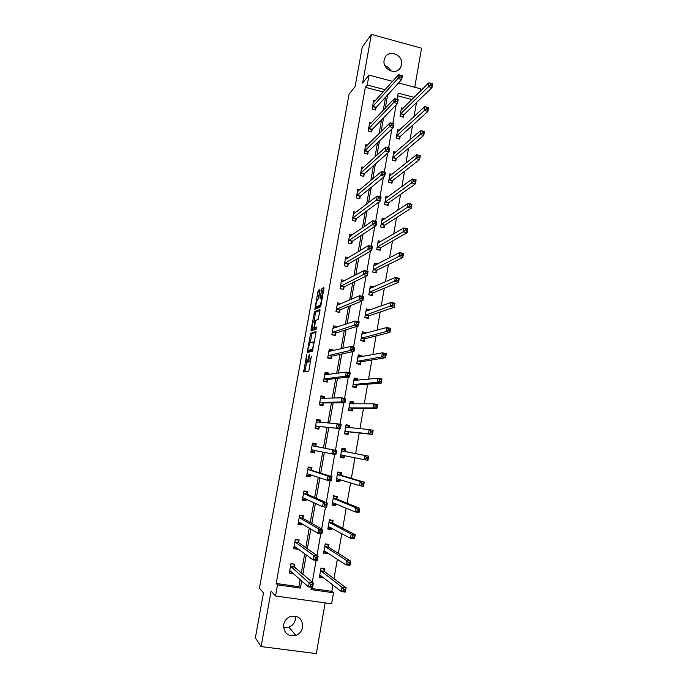 <?xml version="1.0" encoding="UTF-8"?>
<svg xmlns="http://www.w3.org/2000/svg" width="688" height="688" viewBox="0 0 688 688"><rect width="100%" height="100%" fill="white"/><g stroke="black" fill="none" stroke-linecap="round" stroke-linejoin="round"><path stroke-width="1.03" d="M306.676 354.793L303.649 371.984L308.783 371.133L311.311 356.479C310.752 359.265 310.168 360.856 309.548 361.252L308.826 361.105L309.394 354.191L308.602 357.115C308.052 359.867 307.476 361.432 306.874 361.828L306.169 361.682L306.676 354.793M384.162 60.054C382.038 69.376 396.228 75.835 400.536 67.562L401.568 64.758C403.693 55.375 389.305 48.934 385.091 57.431L384.162 60.054M295.556 616.121L295.496 619.209C294.67 623.027 292.486 625.65 288.934 627.095L283.508 627.353M283.637 624.687C283.671 633.141 287.747 636.718 295.883 635.411C299.555 633.906 301.826 631.171 302.677 627.215C302.522 618.452 298.239 614.96 289.846 616.74C286.492 618.331 284.419 620.98 283.637 624.687M319.963 290.843L319.911 289.622L318.406 290.422L317.865 291.953L314.872 309.342L320.35 306.968L320.918 305.42L323.919 288.754L323.867 287.507L321.984 288.513L320.152 297.113L320.101 298.3L321.408 298.085C321.528 300.974 320.978 303.425 319.774 305.429L315.955 306.891C315.844 304.07 316.377 301.662 317.564 299.667L318.699 297.844L319.963 290.843M383.113 91.977L365.337 87.307L367.237 85.002L369.009 75.112L392.581 81.365M311.191 588.438L331.788 591.362L333.525 592.781L331.625 603.789L275.501 595.98L271.106 591.104L261.113 646.582L255.368 637.785L263.487 592.901L259.419 588.128L349.091 94.136L355.128 86.482L362.275 47.008L371.382 34.4L362.619 83.059L369.009 75.112M275.501 595.98L277.496 584.834L300.389 588.077L301.671 580.844M365.337 87.307L276.172 583.458L277.496 584.834M310.641 333.336L307.175 352.514L312.386 351.164L315.973 332.82L315.93 331.496L310.641 333.336L312.034 333.611L310.116 342.744M311.045 329.621L314.536 311.827L319.911 309.445L319.954 310.727L318.105 319.43L315.912 320.307L315.362 321.829L314.459 327.755L316.833 326.989L316.471 328.976L311.079 330.902L311.045 329.621L312.438 329.905L312.653 328.701M414.744 87.256L421.529 48.203L371.382 34.4M261.113 646.582L316.342 653.6L325.149 602.894M276.172 583.458L298.893 586.692L300.166 579.511M301.327 572.941L304.732 553.72M305.807 547.657L309.273 528.083M310.254 522.51L313.78 502.593M314.683 497.519L318.269 477.248M319.077 472.665L322.732 452.05M323.455 447.957L327.11 427.317M327.875 423L331.444 402.858M332.278 398.12L335.744 378.546M336.664 373.386L340.027 354.372M341.016 348.79L344.284 330.326M345.342 324.332L348.515 306.418M349.65 300.02L352.729 282.648M353.933 275.836L356.917 259.006M358.19 251.799L361.08 235.494M362.421 227.891L365.216 212.11M366.627 204.121L369.336 188.865M370.815 180.488L373.429 165.739M374.977 156.984L377.497 142.743M379.114 133.61L381.548 119.875M383.233 110.372L385.572 97.128M294.318 566.757L294.765 564.22L290.99 563.661L289.313 573.078L293.148 573.293M298.652 542.385L299.099 539.865L295.341 539.289L293.673 548.646L297.44 549.213L297.577 548.439M302.961 518.15L303.408 515.647L299.667 515.054L298.007 524.359L301.757 524.944L301.972 523.723M307.252 494.053L307.699 491.559L303.967 490.948L302.316 500.202L306.048 500.812L306.349 499.144M311.518 470.085L311.956 467.608L308.241 466.98L306.607 476.182L310.322 476.81L310.701 474.703M315.758 446.254L316.196 443.786L312.498 443.132L310.864 452.291L314.571 452.936L315.009 450.468M320.015 422.38L320.419 420.101L316.729 419.431L315.104 428.529L318.802 429.192L319.232 426.741M324.289 398.369L324.607 396.537L320.935 395.849L319.318 404.905L322.999 405.585L323.437 403.142M328.537 374.496L328.778 373.102L325.123 372.397L323.515 381.401L327.178 382.098L327.608 379.673M332.76 350.751L332.932 349.796L329.285 349.074L327.686 358.027L331.341 358.749L331.771 356.332M336.965 327.135L337.051 326.619L333.422 325.88L331.831 334.781L335.469 335.52L335.899 333.121M341.145 303.649L337.541 302.806L335.959 311.664L339.58 312.421L340.01 310.03M344.817 280.549L341.635 279.861L340.061 288.668L343.673 289.442L344.095 287.068M348.472 257.647L345.703 257.037L344.138 265.8L347.741 266.591L348.162 264.226M352.204 234.892L349.753 234.333L348.197 243.053L351.783 243.862L352.204 241.505M355.971 212.265L353.787 211.758L352.239 220.427L355.808 221.252L356.229 218.913M359.772 189.768L357.794 189.295L356.255 197.92L359.815 198.763L360.228 196.433M363.582 167.399L361.776 166.96L360.245 175.535L363.797 176.395L364.201 174.081M367.401 145.151L365.741 144.738L364.219 153.269L367.753 154.146L368.166 151.842M371.219 123.023L369.688 122.636L368.175 131.124L371.692 132.01L372.096 129.722M375.037 101.024L373.61 100.654L372.105 109.091L375.614 109.994L376.018 107.724M331.788 591.362L332.897 584.946M333.981 578.694L337.361 559.198M338.367 553.393L341.798 533.604M342.727 528.238L346.202 508.157M347.062 503.229L350.588 482.864M351.362 478.358L354.939 457.709M355.644 453.633L359.231 432.976M359.962 428.71L363.462 408.509M364.27 403.873L367.676 384.179M368.544 379.183L371.873 359.987M372.801 354.621L376.035 335.925M377.033 330.206L380.18 312.008M381.238 305.936L384.3 288.22M385.418 281.796L388.402 264.562M389.571 257.794L392.478 241.032M393.708 233.929L396.529 217.64M397.819 210.193L400.562 194.377M401.904 186.594L404.57 171.243M405.972 163.133L408.552 148.23M410.014 139.793L412.516 125.345M414.03 116.59L416.464 102.589M411.949 99.545L397.707 95.804M324.263 571.143L324.702 568.623L320.986 568.082L319.352 577.43L323.076 577.972L323.188 577.327M328.486 546.934L328.924 544.432L325.218 543.864L323.592 553.161L327.307 553.72L327.488 552.696M332.691 522.854L333.121 520.369L329.432 519.775L327.815 529.029L331.513 529.605L331.762 528.195M336.871 498.912L337.301 496.435L333.62 495.824L332.012 505.026L335.701 505.62L336.011 503.84M341.024 475.098L341.454 472.63L337.791 472.011L336.191 481.153L339.855 481.772L340.233 479.613M345.152 451.414L345.582 448.963L341.936 448.318L340.345 457.417L344 458.053L344.43 455.594M349.289 427.73L349.693 425.416L346.055 424.763L344.473 433.801L348.111 434.455L348.541 432.021M353.443 403.933L353.778 402.007L350.149 401.328L348.575 410.323L352.204 410.994L352.634 408.569M357.571 380.258L357.837 378.718L354.225 378.022L352.66 386.966L356.281 387.662L356.702 385.246M361.682 356.711L361.879 355.558L358.285 354.845L356.728 363.737L360.331 364.451L360.753 362.051M365.767 333.293L365.904 332.519L362.318 331.788L360.77 340.637L364.356 341.368L364.778 338.978M369.826 310.013L366.326 308.852L364.786 317.658L368.364 318.406L368.777 316.024M373.868 286.853L370.316 286.045L368.785 294.808L372.346 295.565L372.758 293.2M377.42 264.054L374.289 263.358L372.758 272.07L376.31 272.852L376.723 270.496M381.006 241.428L378.237 240.791L376.714 249.46L380.258 250.251L380.662 247.921M384.644 218.93L382.158 218.354L380.653 226.971L384.179 227.78L384.583 225.458M388.307 196.562L386.063 196.02L384.566 204.594L388.075 205.428L388.479 203.115M391.997 174.313L389.95 173.815L388.453 182.346L391.954 183.189L392.358 180.884M395.695 152.194L393.811 151.721L392.332 160.209L395.815 161.069L396.219 158.782M399.401 130.195L397.655 129.748L396.185 138.185L399.659 139.062L400.055 136.792M403.099 108.308L401.482 107.887L400.012 116.281L403.478 117.175L403.873 114.913M398.558 82.956L420.712 88.838L420.291 91.28M385.134 89.707L367.237 85.002M302.84 574.222L306.263 554.855M307.347 548.74L310.838 529.012M311.827 523.405L315.379 503.332M316.282 498.224L319.894 477.79M320.711 473.181L324.383 452.403M325.114 448.284L328.795 427.48M329.561 423.137L333.147 402.841M333.998 398.068L337.481 378.348M338.401 373.145L341.79 353.993M342.787 348.369L346.073 329.767M347.139 323.73L350.338 305.687M351.473 299.237L354.569 281.736M355.782 274.882L358.783 257.923M360.065 250.664L362.972 234.247M364.322 226.593L367.134 210.7M368.562 202.65L371.279 187.282M372.767 178.846L375.399 163.993M376.955 155.178L379.492 140.834M381.118 131.64L383.56 117.811M385.254 108.231L387.611 94.901M311.397 587.268L310.985 589.582L333.525 592.781M414.159 97.343L398.18 93.138L397.088 99.373M396.107 104.937L392.848 123.487M391.885 128.966L388.591 147.748M387.645 153.132L384.3 172.155M383.371 177.435L379.991 196.699M379.079 201.885L375.657 221.39M374.762 226.481L371.288 246.227M370.419 251.215L366.902 271.21M366.042 276.094L362.49 296.339M361.647 301.129L358.052 321.623M357.227 326.301L353.58 347.053M352.781 351.628L349.091 372.638M348.309 377.11L344.568 398.369M343.802 402.738L340.027 424.264M339.279 428.521L335.452 450.287M334.712 454.501L330.876 476.363M330.102 480.731L326.267 502.584M325.467 507.125L321.631 528.969M320.806 533.673L316.97 555.517M316.119 560.385L312.283 582.229M298.893 586.692L300.389 588.077M323.076 577.972L320.918 576.269M293.088 573.62L291.213 571.952M297.44 549.213L295.272 547.614M327.307 553.72L324.831 552.077M301.757 524.944L299.151 523.37M331.513 529.605L328.537 527.98M306.048 500.812L302.651 499.204M335.701 505.62L332.175 504.098M310.322 476.81L306.71 475.554M339.855 481.772L336.286 480.611M314.571 452.936L310.899 452.102M344 458.053L340.371 457.253M320.419 420.101L316.652 419.843M349.693 425.416L345.995 425.115M324.607 396.537L320.789 396.684M353.778 402.007L350.029 402.05M328.778 373.102L325.553 373.567M357.837 378.718L354.217 379.097M332.932 349.796L330.24 350.45M361.879 355.558L358.878 356.135M337.051 326.619L334.686 327.419M365.904 332.519L363.255 333.25M341.162 303.571L338.995 304.492M369.903 309.609L367.487 310.469M373.876 286.81L371.632 287.799M384.945 65.704C387.611 66.616 389.563 68.379 390.793 70.976M307.717 362.163L306.444 361.914M308.912 361.26L307.854 362.189M310.391 361.596L309.11 361.346M306.642 361.957L304.922 371.778M316.059 332.235L312.034 333.611M308.688 350.648L308.448 352.179M307.811 349.556L307.837 350.476L312.421 349.255L313.178 346.133L313.049 341.859L309.901 342.805L307.811 349.556M312.911 349.779L309.23 350.751L307.837 350.476M314.038 321.055L315.379 313.616L313.995 313.332M320.023 310.314L315.921 312.111L315.379 313.616M315.904 328.099L316.884 327.772M313.676 321.201C312.498 323.154 311.965 325.57 312.085 328.451L313.556 328.193L314.098 326.68L315.001 320.78L313.676 321.201M313.573 328.89L312.335 328.632M315.25 327.961L313.728 328.916M312.438 329.905L312.361 330.446M317.426 307.312L316.222 307.063M320.814 305.893L317.615 307.355M323.962 288.513L322.827 290.37L321.477 298.102M316.549 307.132L316.256 308.826M319.997 290.603L317.933 299.478M319.585 576.08L322.036 576.432M320.943 568.322L323.231 568.408M319.791 574.901L341.3 591.525L342.039 587.234L346.107 587.819L324.401 571.479L323.644 568.718M345.187 589.324L346.107 587.819L345.367 592.101L341.3 591.525L343.26 590.811L344.894 591.044L345.187 589.324L343.553 589.091L343.26 590.811M343.553 589.091L342.039 587.234L320.548 570.601M344.894 591.044L345.367 592.101M293.458 564.031L290.947 563.911M291.721 572.029L289.553 571.711M293.819 564.332L294.43 567.084L313.332 583.114L312.576 587.432L308.439 586.847L289.768 570.533M310.357 586.116L308.439 586.847L309.196 582.521L313.332 583.114L312.318 584.619L310.658 584.387L310.357 586.116L312.017 586.357L312.318 584.619M290.542 566.198L310.658 584.387M312.576 587.432L312.017 586.357M323.807 551.922L326.68 552.172M325.157 544.208L327.849 544.621L327.092 544.148M324.031 550.649L345.892 564.822L346.632 560.557L350.682 561.159L328.632 547.244L327.849 544.621M349.779 562.595L350.682 561.159L349.951 565.424L345.892 564.822L347.861 564.065L349.478 564.306L349.779 562.595L348.154 562.354L347.861 564.065M348.154 562.354L346.632 560.557L324.779 546.367M349.478 564.306L349.951 565.424M328.013 527.902L330.696 528.324L331.16 527.877M329.354 520.223L332.037 520.653L330.713 519.982M328.253 526.526L350.459 538.274L351.19 534.034L355.232 534.671L332.837 523.147L332.037 520.653M354.337 536.029L355.232 534.671L354.501 538.902L350.459 538.274L352.428 537.474L354.045 537.732L354.337 536.029L352.72 535.78L352.428 537.474M352.72 535.78L351.19 534.034L328.993 522.269M354.045 537.732L354.501 538.902M297.483 539.616L298.145 540.071L295.281 539.641M296.76 547.837L293.896 547.399M298.145 540.071L298.773 542.703L318.045 556.274L317.288 560.565L313.169 559.946L294.12 546.126M315.095 559.181L313.169 559.946L313.926 555.655L318.045 556.274L317.048 557.701L315.396 557.461L315.095 559.181L316.747 559.421L317.048 557.701M294.894 541.817L313.926 555.655L315.396 557.461M317.288 560.565L316.747 559.421M301.275 515.303L302.436 515.957L299.59 515.501M301.353 523.353L298.205 523.224M302.436 515.957L303.081 518.442L322.724 529.588L321.975 533.854L317.873 533.217L298.454 521.848M319.8 532.4L317.873 533.217L318.621 528.952L322.724 529.588L321.743 530.947L320.101 530.689L319.8 532.4L321.442 532.658L321.743 530.947M299.22 517.557L318.621 528.952L320.101 530.689M321.975 533.854L321.442 532.658M332.192 504.012L334.867 504.442L335.615 503.668M333.525 496.375L336.2 496.813L333.732 495.85M332.45 502.541L355.008 511.898L355.73 507.684L359.747 508.337L337.017 499.187L336.2 496.813M358.869 509.627L359.747 508.337L359.024 512.543L355.008 511.898L356.969 511.055L358.586 511.313L358.869 509.627L357.261 509.361L356.969 511.055M357.261 509.361L355.73 507.684L333.19 498.31M358.586 511.313L359.024 512.543M336.346 480.25L339.012 480.697L340.061 479.553M337.679 472.656L340.336 473.112L337.731 472.364M336.621 478.685L359.514 485.668L360.237 481.488L364.244 482.159L341.171 475.348L340.336 473.112M363.384 483.38L364.244 482.159L363.522 486.347L359.514 485.668L361.484 484.791L363.092 485.057L363.384 483.38L361.776 483.105L361.484 484.791M361.776 483.105L360.237 481.488L337.361 474.471M363.092 485.057L363.522 486.347M340.483 456.617L343.14 457.081L344.482 455.525M341.798 449.066L344.456 449.531L341.807 449.049M340.775 454.957L364.004 459.61L364.726 455.447L368.708 456.144L345.307 451.646L344.456 449.531M367.865 457.288L368.708 456.144L367.994 460.298L364.004 459.61L365.973 458.681L367.573 458.956L367.865 457.288L366.265 457.013L365.973 458.681M366.265 457.013L364.726 455.447L341.506 450.769M367.573 458.956L367.994 460.298M304.543 491.043L306.71 491.972L303.872 491.499M305.936 498.955L305.343 499.643L302.496 499.178M306.71 491.972L307.381 494.328L327.376 503.074L326.637 507.305L322.552 506.652L302.763 497.708M324.478 505.792L322.552 506.652L323.3 502.403L327.376 503.074L326.413 504.356L324.779 504.089L324.478 505.792L326.112 506.058L326.413 504.356M303.52 493.442L323.3 502.403L324.779 504.089M326.637 507.305L326.112 506.058M308.19 467.272L310.959 468.115L308.129 467.634M310.503 474.643L309.6 475.743L306.762 475.27M310.959 468.115L311.647 470.343L332.003 476.715L331.263 480.929L327.196 480.241L307.046 473.697M329.122 479.338L327.196 480.241L327.935 476.027L332.003 476.715L331.048 477.928L329.423 477.653L329.122 479.338L330.756 479.613L331.048 477.928M307.803 469.457L327.935 476.027L329.423 477.653M331.263 480.929L330.756 479.613M312.369 443.863L315.181 444.388L312.361 443.889M315.052 450.408L313.831 451.973L311.01 451.483M315.181 444.388L315.895 446.486L336.604 450.511L335.864 454.699L311.303 449.814M333.749 453.048L331.814 453.994L332.553 449.806L336.604 450.511L335.667 451.655L334.041 451.371L333.749 453.048L335.366 453.332L335.667 451.655M312.06 445.6L332.553 449.806L334.041 451.371M335.864 454.699L335.366 453.332M319.92 422.372L319.387 420.789L316.575 420.282M315.19 428.031L318.037 428.34L315.233 427.833M338.341 426.921L339.958 427.214L340.25 425.545L338.634 425.253L338.341 426.921L336.406 427.902L337.137 423.739L341.171 424.47L340.44 428.633L315.543 426.07M316.291 421.882L337.137 423.739L338.634 425.253M339.958 427.214L340.44 428.633L319.438 426.56L318.037 428.34M340.25 425.545L341.171 424.47M323.953 398.378L323.566 397.32L320.763 396.795M319.335 404.836L322.225 404.828L319.43 404.312M342.908 400.949L344.516 401.25L344.808 399.59L343.2 399.289L342.908 400.949L340.973 401.973L341.695 397.827L345.711 398.584L344.989 402.721L340.973 401.973L319.757 402.454M320.505 398.292L341.695 397.827L343.2 399.289M344.516 401.25L344.989 402.721L323.644 402.944L322.225 404.828M344.808 399.59L345.711 398.584M327.961 374.573L327.72 373.98L324.934 373.446M324.702 381.634L326.387 381.453L323.601 380.92M347.44 375.132L349.048 375.442L349.332 373.79L347.732 373.481L347.44 375.132L345.505 376.198L346.227 372.079L350.226 372.853L349.504 376.964L345.505 376.198L323.945 378.968M324.684 374.822L346.227 372.079L347.732 373.481M349.048 375.442L349.504 376.964L327.823 379.458L326.387 381.453M349.332 373.79L350.226 372.853M331.934 350.94L329.079 350.218M329.552 358.396L330.532 358.199L327.755 357.648M351.955 349.461L353.555 349.788L353.838 348.145L352.239 347.827L351.955 349.461L350.011 350.57L350.734 346.477L354.716 347.277L354.002 351.37L350.011 350.57L328.116 355.61M328.855 351.491L350.734 346.477L352.239 347.827M353.555 349.788L354.002 351.37L331.977 356.1L330.532 358.199M353.838 348.145L354.716 347.277M335.572 327.6L333.198 327.118M334.084 335.237L331.883 334.506M356.436 323.953L358.027 324.28L358.31 322.655L356.728 322.328L356.436 323.953L354.501 325.097L355.214 321.029L359.179 321.855L358.465 325.914L354.501 325.097L332.261 332.381M332.992 328.279L355.214 321.029L356.728 322.328M358.027 324.28L358.465 325.914L336.114 332.872L334.652 335.065M358.31 322.655L359.179 321.855M339.115 304.517L337.301 304.139M338.444 312.18L335.985 311.492M360.899 298.592L362.481 298.927L362.765 297.311L361.183 296.975L360.899 298.592L358.955 299.779L359.661 295.737L363.617 296.58L362.903 300.622L358.955 299.779L336.38 309.273M337.111 305.197L359.661 295.737L361.183 296.975M362.481 298.927L362.903 300.622L340.225 309.763L338.745 312.06M362.765 297.311L363.617 296.58M342.796 281.59L341.377 281.28M342.71 289.235L340.07 288.599M365.328 273.385L366.902 273.729L367.186 272.121L365.612 271.777L365.328 273.385L363.384 274.615L364.09 270.59L368.028 271.45L367.323 275.467L363.384 274.615L340.483 286.294M341.205 282.235L364.09 270.59L365.612 271.777M366.902 273.729L367.323 275.467L344.31 286.784L342.822 289.184M367.186 272.121L368.028 271.45M346.563 258.8L345.436 258.55M369.731 248.325L371.305 248.678L371.58 247.078L370.015 246.725L369.731 248.325L367.788 249.589L368.493 245.599L372.406 246.476L371.709 250.466L367.788 249.589L344.559 263.435M345.281 259.402L368.493 245.599L370.015 246.725M371.305 248.678L371.709 250.466L348.377 263.925L346.89 266.402M371.58 247.078L372.406 246.476M350.373 236.147L349.47 235.941M374.109 223.419L375.674 223.781L375.958 222.19L374.392 221.82L374.109 223.419L372.165 224.718L372.862 220.745L376.766 221.648L376.069 225.612L372.165 224.718L348.618 240.697M349.332 236.689L372.862 220.745L374.392 221.82M375.674 223.781L376.069 225.612L352.428 241.196L350.975 243.672M375.958 222.19L376.766 221.648M354.2 213.624L353.477 213.452M378.46 198.651L380.025 199.021L380.301 197.439L378.744 197.069L378.46 198.651L376.517 199.993L377.213 196.037L381.1 196.966L380.404 200.905L376.517 199.993L352.652 218.087M353.365 214.097L377.213 196.037L378.744 197.069M380.025 199.021L380.404 200.905L356.453 218.578L355.034 221.072M380.301 197.439L381.1 196.966M358.044 191.221L357.476 191.083M382.786 174.03L384.343 174.408L384.618 172.834L383.07 172.456L382.786 174.03L380.842 175.406L381.53 171.475L385.4 172.421L384.712 176.343L380.842 175.406L356.668 195.598M357.373 191.625L381.53 171.475L383.07 172.456M384.343 174.408L384.712 176.343L360.452 196.089L359.067 198.583M384.618 172.834L385.4 172.421M361.897 168.938L361.441 168.835M387.095 149.554L388.643 149.941L388.909 148.376L387.37 147.989L387.095 149.554L385.142 150.964L385.83 147.06L389.683 148.023L389.004 151.928L385.142 150.964L360.658 173.221M361.363 169.274L385.83 147.06L387.37 147.989M388.643 149.941L389.004 151.928L364.434 173.72L363.075 176.223M388.909 148.376L389.683 148.023M391.369 125.225L392.908 125.612L393.183 124.055L391.644 123.668L391.369 125.225L389.417 126.669L390.096 122.791L393.94 123.771L393.261 127.65L389.417 126.669L364.631 150.964M365.328 147.043L390.096 122.791L391.644 123.668M392.908 125.612L393.261 127.65L368.398 151.463L367.065 153.974M393.183 124.055L393.94 123.771M395.617 101.024L397.157 101.428L397.423 99.88L395.892 99.485L395.617 101.024L393.665 102.512L394.344 98.651L398.171 99.657L397.501 103.51L393.665 102.512L368.579 128.837M369.275 124.924L394.344 98.651L395.892 99.485M397.157 101.428L397.501 103.51L372.337 129.327L371.03 131.847M397.423 99.88L398.171 99.657M399.848 76.979L401.379 77.383L401.646 75.852L400.115 75.439L399.848 76.979L397.896 78.492L398.567 74.657L402.385 75.68L401.706 79.516L397.896 78.492L372.509 106.812M373.206 102.925L398.567 74.657L400.115 75.439M401.379 77.383L401.706 79.516L376.25 107.311L374.969 109.831M401.646 75.852L402.385 75.68M344.568 433.277L347.242 433.586L348.764 431.84L372.44 434.412L368.467 433.698L369.181 429.561L345.625 427.196M344.593 433.113L347.242 433.586M345.909 425.605L348.549 426.087L349.212 427.73M370.72 431.066L369.181 429.561L373.145 430.284L372.44 434.412L372.311 431.359L370.72 431.066L370.436 432.726L372.027 433.019M344.903 431.359L368.467 433.698L370.436 432.726M373.145 430.284L372.311 431.359M348.61 410.168L351.319 410.229L352.858 408.371L376.861 408.681L372.896 407.941L373.61 403.83L349.728 403.753M348.678 409.738L351.319 410.229M349.986 402.274L352.617 402.764L353.133 403.933M375.158 405.284L373.61 403.83L377.566 404.57L376.861 408.681L376.74 405.585L375.158 405.284L374.874 406.935L376.456 407.227M349.005 407.898L372.896 407.941L374.874 406.935M377.566 404.57L376.74 405.585M353.486 387.129L355.378 386.991L356.934 385.031L381.247 383.104L377.308 382.339L378.013 378.254L353.804 380.43M352.746 386.484L355.378 386.991M354.045 379.062L356.668 379.57L357.029 380.309M379.561 379.656L378.013 378.254L381.952 379.011L381.247 383.104L381.143 379.957L379.561 379.656L379.286 381.29L380.86 381.599M353.09 384.549L377.308 382.339L379.286 381.29M381.952 379.011L381.143 379.957M358.319 364.055L359.411 363.875L360.976 361.819L385.615 357.674L381.685 356.891L382.39 352.824L357.863 357.244M356.797 363.359L359.411 363.875M358.087 355.98L360.89 356.857M383.947 354.174L382.39 352.824L386.312 353.606L385.615 357.674L385.521 354.483L383.947 354.174L383.663 355.799L385.237 356.117M357.149 361.338L381.685 356.891L383.663 355.799M386.312 353.606L385.521 354.483M362.791 341.05L365.01 338.728L389.95 332.39L386.045 331.59L386.742 327.548L361.897 334.17M360.813 340.362L363.427 340.887M362.103 333.018L364.726 333.585M388.299 328.838L386.742 327.548L390.646 328.357L389.95 332.39L389.864 329.165L388.299 328.838L388.023 330.464L389.589 330.782M361.183 338.247L386.045 331.59L388.023 330.464M390.646 328.357L389.864 329.165M367.082 318.14L369.017 315.766L394.267 307.261L390.371 306.435L391.068 302.419L365.913 311.225M364.821 317.486L367.418 318.028M366.093 310.176L368.149 310.606M392.633 303.657L391.068 302.419L394.955 303.245L394.267 307.261L394.19 303.993L392.633 303.657L392.349 305.274L393.914 305.601M365.208 315.285L392.349 305.274M394.955 303.245L394.19 303.993M371.262 295.333L372.999 292.925L398.558 282.278L394.68 281.435L395.368 277.445L369.903 288.41M368.802 294.731L371.391 295.281M370.067 287.464L371.675 287.808M396.933 278.631L395.368 277.445L399.238 278.287L398.558 282.278L398.49 278.967L396.933 278.631L396.658 280.231L398.214 280.566M369.198 292.443L396.658 280.231M399.238 278.287L398.49 278.967M374.023 264.863L375.295 265.147M401.216 253.743L400.941 255.334L402.489 255.687L402.764 254.096L399.642 252.608L403.503 253.476L402.815 257.441L398.954 256.581L399.642 252.608L373.876 265.706M375.356 272.637L376.964 270.203L402.815 257.441L402.489 255.687M373.171 269.722L400.941 255.334M403.503 253.476L402.764 254.096M377.953 242.391L378.976 242.623M405.464 229.001L405.198 230.583L406.737 230.944L407.004 229.362L403.89 227.917L407.735 228.812L407.055 232.75L403.211 231.865L403.89 227.917L377.824 243.131M379.337 250.045L380.903 247.611L407.055 232.75L406.737 230.944M377.127 247.121L405.198 230.583M407.735 228.812L407.004 229.362M381.866 220.04L382.683 220.229M409.695 204.413L409.42 205.979L410.96 206.348L411.226 204.775L408.113 203.373L411.949 204.284L411.269 208.206L407.442 207.303L408.113 203.373L381.754 220.676M383.293 227.573L384.824 225.131L411.269 208.206L410.96 206.348M381.057 224.641L409.42 205.979M411.949 204.284L411.226 204.775M385.753 197.8L386.407 197.955M413.901 179.955L413.626 181.52L415.156 181.89L415.432 180.333L412.318 178.975L416.128 179.903L415.466 183.799L411.639 182.87L412.318 178.975L385.658 198.333M387.232 205.222L388.729 202.771L415.466 183.799L415.156 181.89M384.97 202.281L413.626 181.52M416.128 179.903L415.432 180.333M389.623 175.672L390.139 175.801M418.08 155.651L417.814 157.199L419.336 157.578L419.603 156.03L416.489 154.714L420.291 155.66L419.628 159.539L415.827 158.593L416.489 154.714L389.546 176.111M391.145 182.991L392.607 180.531L419.628 159.539L419.336 157.578M388.858 180.041L417.814 157.199M420.291 155.66L419.603 156.03M422.234 131.477L421.968 133.025L423.49 133.412L423.748 131.864L420.643 130.591L424.427 131.563L423.765 135.416L419.981 134.444L420.643 130.591L393.416 154.009M395.032 160.872L396.469 158.412L423.765 135.416L423.49 133.412M392.728 157.913L421.968 133.025M424.427 131.563L423.748 131.864M426.362 107.448L426.104 108.988L427.618 109.375L427.876 107.844L424.771 106.606L428.547 107.595L427.884 111.43L424.109 110.441L424.771 106.606L397.26 132.027M398.902 138.873L400.304 136.405L427.884 111.43L427.618 109.375M396.58 135.906L426.104 108.988M428.547 107.595L427.876 107.844M430.473 83.558L430.206 85.08L431.72 85.484L431.978 83.962L428.873 82.766L432.632 83.773L431.978 87.582L428.22 86.576L428.873 82.766L401.087 110.149M402.747 116.986L404.123 114.509L431.978 87.582L431.72 85.484M400.407 114.019L430.206 85.08M432.632 83.773L431.978 83.962M308.276 362.103L306.874 361.828M310.804 361.501L309.548 361.252M305.025 370.901L303.623 370.634M308.534 351.465L307.14 351.19M311.492 335.099L310.107 334.815M312.988 349.366L312.421 349.255M315.921 312.111L314.536 311.827M315.964 328.107L314.554 327.823M314.958 328.477L313.556 328.193M315.611 320.857L314.966 320.72M320.866 305.653L319.774 305.429M321.563 297.414L320.152 297.113M322.827 290.37L321.425 290.069M323.386 288.814L321.984 288.513M316.317 308.456L314.932 308.164M319.241 292.245L317.865 291.953M319.791 290.714L318.406 290.422M324.401 571.479L320.677 570.937M324.297 571.272L320.574 570.73M290.568 566.327L294.344 566.886M290.654 566.534L294.43 567.084M328.632 547.244L324.917 546.685M328.52 547.055L324.813 546.487M332.837 523.147L329.139 522.562M332.725 522.975L329.027 522.39M294.92 541.938L298.678 542.505M295.006 542.127L298.773 542.703M299.246 517.677L302.995 518.27M299.34 517.849L303.081 518.442M332.966 502.55L332.51 502.472M337.017 499.187L333.336 498.585M336.905 499.024L333.224 498.422M337.49 478.745L336.69 478.607M341.171 475.348L337.507 474.729M341.059 475.202L337.395 474.582M344.146 455.456L340.835 454.88M345.307 451.646L341.652 451.001M345.195 451.509L341.54 450.872M303.554 493.554L307.287 494.165M303.64 493.717L307.381 494.328M307.828 469.56L311.552 470.196M307.923 469.706L311.647 470.343M307.106 473.619L307.811 473.74M312.085 445.704L315.792 446.349M312.189 445.833L315.895 446.486M311.372 449.737L314.287 450.244M316.325 421.976L317.417 422.174M315.74 425.889L319.438 426.56M315.603 425.984L319.301 426.655M319.963 402.256L323.644 402.944M319.817 402.368L323.498 403.048M324.151 378.753L327.823 379.458M324.014 378.873L327.677 379.578M328.322 355.378L331.977 356.1M328.185 355.515L331.831 356.229M332.476 332.132L336.114 332.872M332.33 332.278L335.968 333.018M336.595 309.007L340.225 309.763M336.449 309.17L340.078 309.918M340.698 286.01L344.31 286.784M340.551 286.182L344.163 286.956M344.783 263.134L348.377 263.925M344.628 263.315L348.231 264.106M348.842 240.387L352.428 241.196M348.687 240.576L352.273 241.385M352.875 217.752L356.453 218.578M352.72 217.958L356.298 218.784M356.891 195.246L360.452 196.089M356.737 195.461L360.297 196.304M360.89 172.86L364.434 173.72M360.727 173.092L364.279 173.944M364.864 150.586L368.398 151.463M364.7 150.827L368.235 151.704M368.811 128.441L372.337 129.327M368.648 128.69L372.174 129.576M372.741 106.408L376.25 107.311M372.578 106.666L376.087 107.577M348.61 431.935L344.963 431.281M348.764 431.84L345.118 431.187M346.907 427.515L345.668 427.291M352.703 408.483L349.074 407.803M352.858 408.371L349.229 407.7M356.771 385.151L353.159 384.463M356.934 385.031L353.314 384.343M360.822 361.948L357.218 361.243M360.976 361.819L357.373 361.105M364.846 338.874L361.26 338.143M365.01 338.728L361.415 338.006M368.854 315.921L365.276 315.173M369.017 315.766L365.44 315.018M372.836 293.097L369.275 292.331M372.999 292.925L369.439 292.159M376.8 270.384L373.249 269.601M376.964 270.203L373.412 269.429M380.739 247.8L377.196 247.001M380.903 247.611L377.368 246.811M384.661 225.329L381.135 224.52M384.824 225.131L381.298 224.314M388.557 202.986L385.048 202.152M388.729 202.771L385.211 201.945M392.435 180.755L388.935 179.912M392.607 180.531L389.107 179.688M396.297 158.644L392.805 157.784M396.469 158.412L392.977 157.543M400.132 136.645L396.658 135.768M400.304 136.405L396.83 135.527M403.951 114.767L400.485 113.873M404.123 114.509L400.665 113.615M400.536 67.562L398.576 69.789M295.883 635.411L288.934 627.095M314.27 342.28L313.35 342.099M315.594 320.9L315.001 320.78M322.208 298.257L321.408 298.085M324.34 571.401L320.617 570.851M290.603 566.456L294.378 567.007M328.563 547.166L324.856 546.599M332.76 523.061L329.062 522.476M294.946 542.041L298.712 542.617M299.271 517.763L303.021 518.356M336.931 499.092L333.25 498.49M341.085 475.253L337.412 474.634M345.213 451.552L341.558 450.907M303.571 493.623L307.304 494.233M307.846 469.62L311.569 470.248M312.103 445.747L315.809 446.392M316.334 422.002L317.177 422.157M346.632 427.489L345.677 427.317"/></g></svg>
